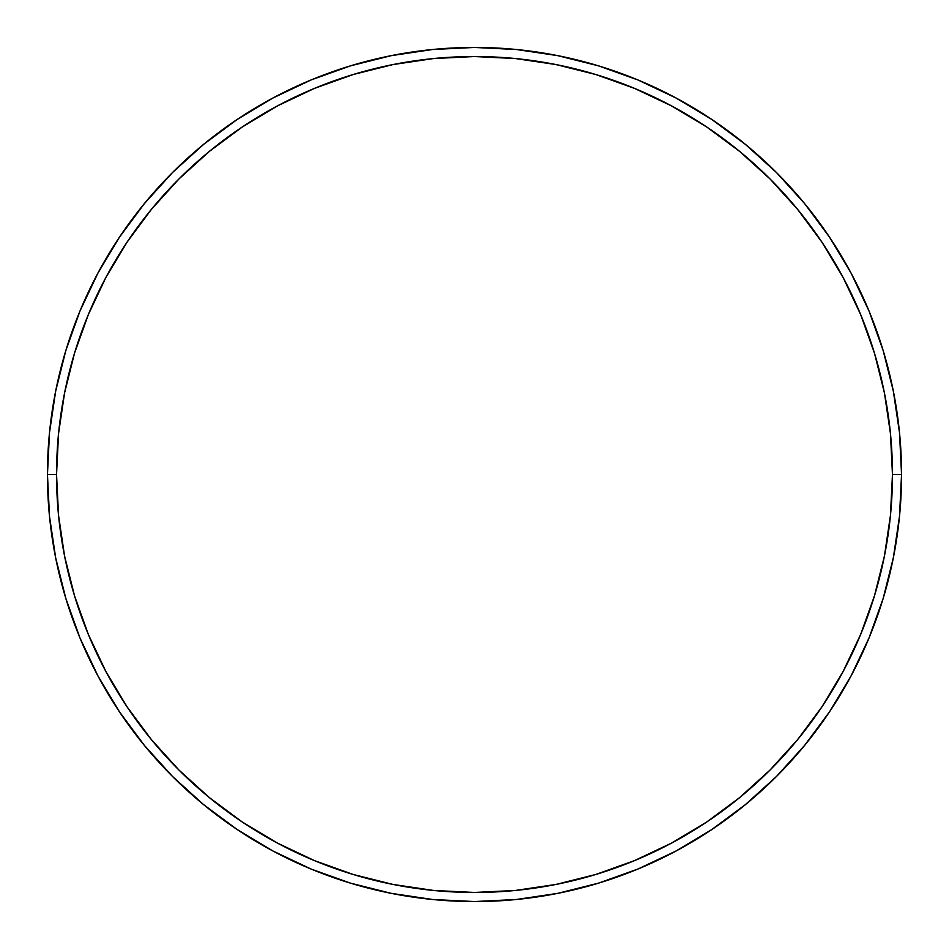 <?xml version="1.0" encoding="UTF-8"?>
<svg xmlns="http://www.w3.org/2000/svg" width="949" height="949" viewBox="0 0 949 949"><rect width="100%" height="100%" fill="white"/><g stroke="black" fill="none" stroke-linecap="round" stroke-linejoin="round"><path stroke-width="1.42" d="M47.45 474.5L56.537 474.5A417.963 417.963 0 0 1 474.5 56.537A417.963 417.963 0 0 1 892.463 474.5L901.55 474.5A427.05 427.05 0 0 0 474.5 47.45A427.05 427.05 0 0 0 47.45 474.5A427.05 427.05 0 0 1 474.5 47.45A427.05 427.05 0 0 1 901.55 474.5A427.05 427.05 0 0 1 474.5 901.55A427.05 427.05 0 0 1 47.45 474.5L49.502 432.637L55.659 391.19L65.837 350.537L79.953 311.07L97.877 273.193L119.42 237.238L144.39 203.584L172.528 172.528L203.584 144.39L237.238 119.42L273.193 97.877L311.07 79.953L350.537 65.837L391.19 55.659L432.637 49.502L474.5 47.45L516.363 49.502L557.81 55.659L598.463 65.837L637.93 79.953L675.807 97.877L711.762 119.42L745.416 144.39L776.472 172.528L804.61 203.584L829.58 237.238L851.123 273.193L869.047 311.07L883.163 350.537L893.341 391.19L899.498 432.637L901.55 474.5L899.498 516.363L893.341 557.81L883.163 598.463L869.047 637.93L851.123 675.807L829.58 711.762L804.61 745.416L776.472 776.472L745.416 804.61L711.762 829.58L675.807 851.123L637.93 869.047L598.463 883.163L557.81 893.341L516.363 899.498L474.5 901.55L432.637 899.498L391.19 893.341L350.537 883.163L311.07 869.047L273.193 851.123L237.238 829.58L203.584 804.61L172.528 776.472L144.39 745.416L119.42 711.762L97.877 675.807L79.953 637.93L65.837 598.463L55.659 557.81L49.502 516.363L47.45 474.5A427.05 427.05 0 0 0 474.5 901.55A427.05 427.05 0 0 0 901.55 474.5L892.463 474.5L890.447 433.527L884.432 392.957L874.468 353.17L860.648 314.558L843.115 277.476L822.024 242.292L797.587 209.349L770.042 178.958L739.651 151.413L706.708 126.976L671.524 105.885L634.442 88.352L595.83 74.532L556.043 64.568L515.473 58.553L474.5 56.537L433.527 58.553L392.957 64.568L353.17 74.532L314.558 88.352L277.476 105.885L242.292 126.976L209.349 151.413L178.958 178.958L151.413 209.349L126.976 242.292L105.885 277.476L88.352 314.558L74.532 353.17L64.568 392.957L58.553 433.527L56.537 474.5L58.553 515.473L64.568 556.043L74.532 595.83L88.352 634.442L105.885 671.524L126.976 706.708L151.413 739.651L178.958 770.042L209.349 797.587L242.292 822.024L277.476 843.115L314.558 860.648L353.17 874.468L392.957 884.432L433.527 890.447L474.5 892.463L515.473 890.447L556.043 884.432L595.83 874.468L634.442 860.648L671.524 843.115L706.708 822.024L739.651 797.587L770.042 770.042L797.587 739.651L822.024 706.708L843.115 671.524L860.648 634.442L874.468 595.83L884.432 556.043L890.447 515.473L892.463 474.5A417.963 417.963 0 0 1 474.5 892.463A417.963 417.963 0 0 1 56.537 474.5L47.45 474.5"/></g></svg>
